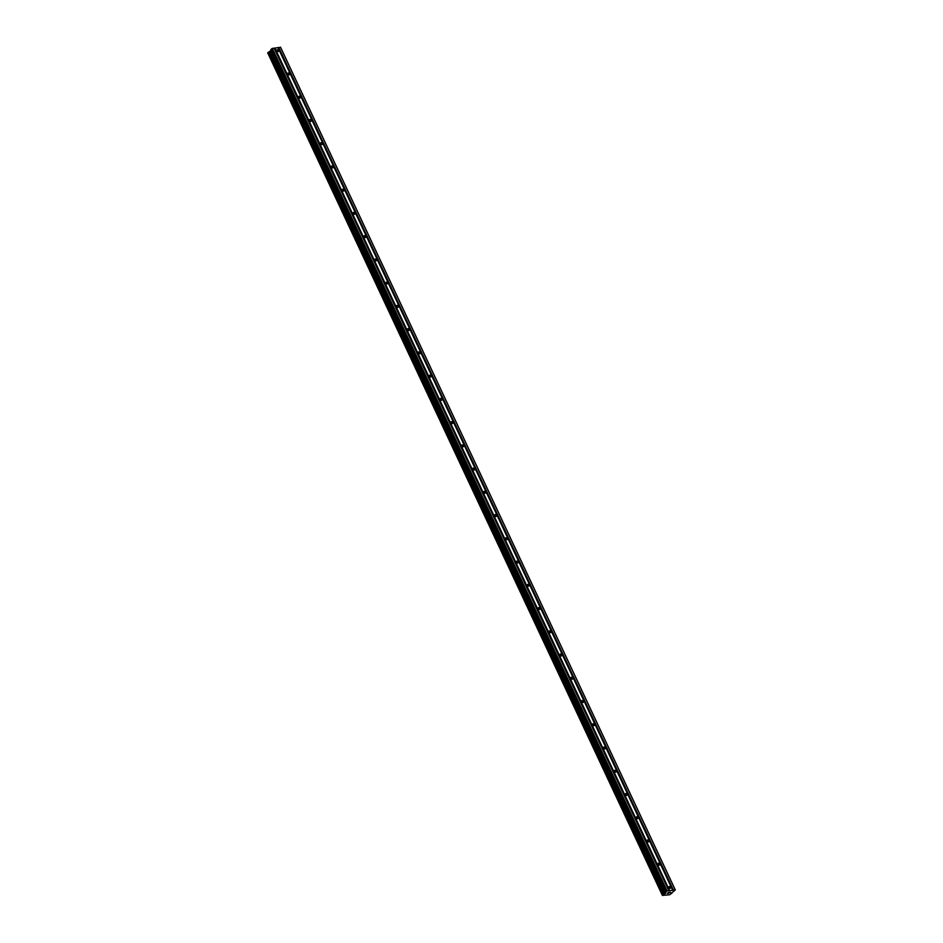 <?xml version="1.0" encoding="UTF-8"?>
<svg xmlns="http://www.w3.org/2000/svg" width="943" height="943" viewBox="0 0 943 943"><rect width="100%" height="100%" fill="white"/><g stroke="black" fill="none" stroke-linecap="round" stroke-linejoin="round"><path stroke-width="1.41" d="M278.633 50.557A1.108 0.778 -135.3 0 1 276.936 50.816A1.108 0.778 -135.3 0 1 278.633 50.557M289.513 73.802A1.108 0.778 -135.3 0 1 287.815 74.061A1.108 0.778 -135.3 0 1 289.513 73.802M300.404 97.046A1.108 0.778 -135.3 0 1 298.707 97.306A1.108 0.778 -135.3 0 1 300.404 97.046M311.296 120.28A1.108 0.778 -135.3 0 1 309.599 120.551A1.108 0.778 -135.3 0 1 311.296 120.28M322.176 143.525A1.108 0.778 -135.3 0 1 320.479 143.796A1.108 0.778 -135.3 0 1 322.176 143.525M333.068 166.77A1.108 0.778 -135.3 0 1 331.37 167.041A1.108 0.778 -135.3 0 1 333.068 166.77M343.959 190.014A1.108 0.778 -135.3 0 1 342.262 190.274A1.108 0.778 -135.3 0 1 343.959 190.014M354.839 213.259A1.108 0.778 -135.3 0 1 353.142 213.519A1.108 0.778 -135.3 0 1 354.839 213.259M365.731 236.504A1.108 0.778 -135.3 0 1 364.033 236.764A1.108 0.778 -135.3 0 1 365.731 236.504M376.622 259.749A1.108 0.778 -135.3 0 1 374.925 260.009A1.108 0.778 -135.3 0 1 376.622 259.749M387.502 282.994A1.108 0.778 -135.3 0 1 385.817 283.254A1.108 0.778 -135.3 0 1 387.502 282.994M398.394 306.227A1.108 0.778 -135.3 0 1 396.697 306.499A1.108 0.778 -135.3 0 1 398.394 306.227M409.286 329.472A1.108 0.778 -135.3 0 1 407.588 329.744A1.108 0.778 -135.3 0 1 409.286 329.472M420.177 352.717A1.108 0.778 -135.3 0 1 418.48 352.988A1.108 0.778 -135.3 0 1 420.177 352.717M431.057 375.962A1.108 0.778 -135.3 0 1 429.36 376.222A1.108 0.778 -135.3 0 1 431.057 375.962M441.949 399.207A1.108 0.778 -135.3 0 1 440.251 399.467A1.108 0.778 -135.3 0 1 441.949 399.207M452.84 422.452A1.108 0.778 -135.3 0 1 451.143 422.712A1.108 0.778 -135.3 0 1 452.84 422.452M463.72 445.697A1.108 0.778 -135.3 0 1 462.023 445.956A1.108 0.778 -135.3 0 1 463.72 445.697M474.612 468.93A1.108 0.778 -135.3 0 1 472.914 469.201A1.108 0.778 -135.3 0 1 474.612 468.93M485.504 492.175A1.108 0.778 -135.3 0 1 483.806 492.446A1.108 0.778 -135.3 0 1 485.504 492.175M496.383 515.42A1.108 0.778 -135.3 0 1 494.686 515.691A1.108 0.778 -135.3 0 1 496.383 515.42M507.275 538.665A1.108 0.778 -135.3 0 1 505.578 538.936A1.108 0.778 -135.3 0 1 507.275 538.665M518.167 561.91A1.108 0.778 -135.3 0 1 516.469 562.169A1.108 0.778 -135.3 0 1 518.167 561.91M529.047 585.155A1.108 0.778 -135.3 0 1 527.361 585.414A1.108 0.778 -135.3 0 1 529.047 585.155M539.938 608.4A1.108 0.778 -135.3 0 1 538.241 608.659A1.108 0.778 -135.3 0 1 539.938 608.4M550.83 631.645A1.108 0.778 -135.3 0 1 549.132 631.904A1.108 0.778 -135.3 0 1 550.83 631.645M561.722 654.878A1.108 0.778 -135.3 0 1 560.024 655.149A1.108 0.778 -135.3 0 1 561.722 654.878M572.601 678.123A1.108 0.778 -135.3 0 1 570.904 678.394A1.108 0.778 -135.3 0 1 572.601 678.123M583.493 701.368A1.108 0.778 -135.3 0 1 581.796 701.639A1.108 0.778 -135.3 0 1 583.493 701.368M594.385 724.613A1.108 0.778 -135.3 0 1 592.687 724.872A1.108 0.778 -135.3 0 1 594.385 724.613M605.265 747.858A1.108 0.778 -135.3 0 1 603.567 748.117A1.108 0.778 -135.3 0 1 605.265 747.858M616.156 771.103A1.108 0.778 -135.3 0 1 614.459 771.362A1.108 0.778 -135.3 0 1 616.156 771.103M627.048 794.348A1.108 0.778 -135.3 0 1 625.35 794.607A1.108 0.778 -135.3 0 1 627.048 794.348M637.928 817.593A1.108 0.778 -135.3 0 1 636.23 817.852A1.108 0.778 -135.3 0 1 637.928 817.593M648.819 840.826A1.108 0.778 -135.3 0 1 647.122 841.097A1.108 0.778 -135.3 0 1 648.819 840.826M659.711 864.071A1.108 0.778 -135.3 0 1 658.014 864.342A1.108 0.778 -135.3 0 1 659.711 864.071M670.591 887.316A1.108 0.778 -135.3 0 1 668.905 887.587A1.108 0.778 -135.3 0 1 670.591 887.316M675.294 889.921L280.601 47.35L272.374 48.411L270.806 49.743L665.487 892.302L667.066 890.982L675.294 889.921L669.66 894.766L662.399 895.402L665.899 892.891L270.806 49.731M271.136 50.462L267.706 52.82L662.399 895.402L267.706 52.82M668.434 893.269L669.636 892.703M669.224 892.773L670.249 892.172M669.33 892.373L670.084 892.255M667.373 893.445L668.434 892.455M662.882 894.907L268.201 52.336L662.894 894.907M671.664 893.54L671.322 892.797M277.996 47.61L672.677 890.18M277.949 47.539L672.63 890.121M278.491 47.527L673.172 890.109M278.704 47.421L673.396 890.003M280.46 47.15L675.153 889.72M671.263 892.856L671.605 893.528M269.509 51.7L664.202 894.282M269.663 51.606L664.355 894.176M271.725 48.73L666.418 891.3M272.374 48.411L667.066 890.982M274.13 48.14L668.823 890.711M274.177 48.199L668.87 890.781M274.672 48.128L669.365 890.699M274.896 48.022L669.577 890.593M267.741 52.761L662.422 895.331M268.083 52.419L662.764 894.99M268.319 52.289L663.012 894.86M270.181 51.358L664.862 893.929M270.417 51.193L665.098 893.764M665.558 892.408L665.852 893.021M270.853 49.614L665.546 892.184"/></g></svg>
